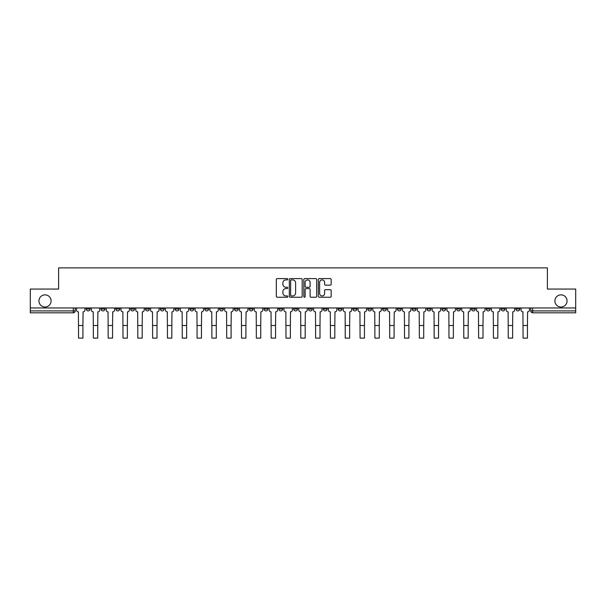 <?xml version="1.0" encoding="UTF-8"?>
<svg xmlns="http://www.w3.org/2000/svg" width="606" height="606" viewBox="0 0 606 606"><rect width="100%" height="100%" fill="white"/><g stroke="black" fill="none" stroke-linecap="round" stroke-linejoin="round"><path stroke-width="0.91" d="M287.805 279.252A0.651 0.651 0 0 0 287.153 278.601L277.245 278.601A0.932 0.932 0 0 0 276.313 279.533L276.313 296.311A0.932 0.932 0 0 0 277.245 297.243L287.153 297.243A0.651 0.651 0 0 0 287.805 296.592A0.651 0.651 0 0 0 287.153 295.94L285.865 295.94A2.985 2.985 0 0 1 282.888 292.956L282.888 291.554A2.985 2.985 0 0 1 285.865 288.577L287.153 288.577A0.651 0.651 0 0 0 287.805 287.918A0.651 0.651 0 0 0 287.153 287.267L285.865 287.267A2.985 2.985 0 0 1 282.888 284.282L282.888 282.888A2.985 2.985 0 0 1 285.865 279.904L287.153 279.904A0.651 0.651 0 0 0 287.805 279.252M554.899 300.932A6.083 6.083 0 0 0 560.974 307.015A6.083 6.083 0 0 0 567.057 300.932A6.083 6.083 0 0 0 560.974 294.857A6.083 6.083 0 0 0 554.899 300.932M38.943 300.932A6.083 6.083 0 0 0 45.026 307.015A6.083 6.083 0 0 0 51.101 300.932A6.083 6.083 0 0 0 45.026 294.857A6.083 6.083 0 0 0 38.943 300.932M486.323 307.962L486.323 309.007L490.118 309.007A1.901 1.901 0 0 1 488.216 310.908A1.901 1.901 0 0 1 486.323 309.007L486.323 307.962M471.506 307.962L471.506 309.007L475.301 309.007A1.901 1.901 0 0 1 473.4 310.908A1.901 1.901 0 0 1 471.506 309.007L471.506 307.962M382.598 307.962L382.598 309.007L386.393 309.007A1.901 1.901 0 0 1 384.499 310.908A1.901 1.901 0 0 1 382.598 309.007L382.598 307.962M367.781 307.962L367.781 309.007L371.576 309.007A1.901 1.901 0 0 1 369.683 310.908A1.901 1.901 0 0 1 367.781 309.007L367.781 307.962M352.965 307.962L352.965 309.007L356.76 309.007A1.901 1.901 0 0 1 354.858 310.908A1.901 1.901 0 0 1 352.965 309.007L352.965 307.962M323.324 307.962L323.324 309.007L327.126 309.007A1.901 1.901 0 0 1 325.225 310.908A1.901 1.901 0 0 1 323.324 309.007L323.324 307.962M293.69 309.007L293.69 307.962L293.69 309.007A1.901 1.901 0 0 0 295.592 310.908A1.901 1.901 0 0 1 293.69 309.007L297.493 309.007A1.901 1.901 0 0 1 295.592 310.908A1.901 1.901 0 0 0 297.493 309.007L297.493 307.962L297.493 309.007M278.874 309.007L278.874 307.962L278.874 309.007A1.901 1.901 0 0 0 280.775 310.908A1.901 1.901 0 0 1 278.874 309.007L282.676 309.007A1.901 1.901 0 0 1 280.775 310.908M264.057 309.007L264.057 307.962L264.057 309.007A1.901 1.901 0 0 0 265.958 310.908A1.901 1.901 0 0 1 264.057 309.007L267.86 309.007A1.901 1.901 0 0 1 265.958 310.908A1.901 1.901 0 0 0 267.86 309.007L267.86 307.962L267.86 309.007M249.24 307.962L249.24 309.007L253.035 309.007A1.901 1.901 0 0 1 251.142 310.908A1.901 1.901 0 0 1 249.24 309.007L249.24 307.962M234.424 307.962L234.424 309.007L238.219 309.007A1.901 1.901 0 0 1 236.317 310.908A1.901 1.901 0 0 1 234.424 309.007L234.424 307.962M219.607 307.962L219.607 309.007L223.402 309.007A1.901 1.901 0 0 1 221.501 310.908A1.901 1.901 0 0 1 219.607 309.007L219.607 307.962M204.783 309.007L204.783 307.962L204.783 309.007A1.901 1.901 0 0 0 206.684 310.908A1.901 1.901 0 0 1 204.783 309.007L208.585 309.007A1.901 1.901 0 0 1 206.684 310.908M175.149 309.007L175.149 307.962L175.149 309.007A1.901 1.901 0 0 0 177.05 310.908A1.901 1.901 0 0 1 175.149 309.007L178.952 309.007A1.901 1.901 0 0 1 177.05 310.908A1.901 1.901 0 0 0 178.952 309.007L178.952 307.962L178.952 309.007M160.332 309.007L160.332 307.962L160.332 309.007A1.901 1.901 0 0 0 162.234 310.908A1.901 1.901 0 0 1 160.332 309.007L164.135 309.007A1.901 1.901 0 0 1 162.234 310.908A1.901 1.901 0 0 0 164.135 309.007L164.135 307.962L164.135 309.007M145.516 309.007L145.516 307.962L145.516 309.007A1.901 1.901 0 0 0 147.417 310.908A1.901 1.901 0 0 1 145.516 309.007L149.318 309.007A1.901 1.901 0 0 1 147.417 310.908A1.901 1.901 0 0 0 149.318 309.007L149.318 307.962L149.318 309.007M130.699 309.007L130.699 307.962L130.699 309.007A1.901 1.901 0 0 0 132.6 310.908A1.901 1.901 0 0 1 130.699 309.007L134.494 309.007A1.901 1.901 0 0 1 132.6 310.908M115.882 309.007L115.882 307.962L115.882 309.007A1.901 1.901 0 0 0 117.784 310.908A1.901 1.901 0 0 1 115.882 309.007L119.677 309.007A1.901 1.901 0 0 1 117.784 310.908A1.901 1.901 0 0 0 119.677 309.007L119.677 307.962L119.677 309.007M101.066 309.007L101.066 307.962L101.066 309.007A1.901 1.901 0 0 0 102.959 310.908A1.901 1.901 0 0 1 101.066 309.007L104.861 309.007A1.901 1.901 0 0 1 102.959 310.908A1.901 1.901 0 0 0 104.861 309.007L104.861 307.962L104.861 309.007M330.247 285.168A0.932 0.932 0 0 0 331.179 284.237L331.179 279.533A0.932 0.932 0 0 0 330.247 278.601L319.248 278.601A0.932 0.932 0 0 0 318.317 279.533L318.317 296.311A0.932 0.932 0 0 0 319.248 297.243L330.247 297.243A0.932 0.932 0 0 0 331.179 296.311L331.179 290.622A0.932 0.932 0 0 0 330.247 289.691L325.536 289.691A0.932 0.932 0 0 0 324.604 290.622L324.604 293.448A2.492 2.492 0 0 1 322.112 295.94A2.492 2.492 0 0 1 319.62 293.448L319.62 282.396A2.492 2.492 0 0 1 322.112 279.904A2.492 2.492 0 0 1 324.604 282.396L324.604 284.237A0.932 0.932 0 0 0 325.536 285.168L330.247 285.168M30.3 307.962L30.3 289.062L58.608 289.062L58.608 267.882L547.392 267.882L547.392 289.062L575.7 289.062L575.7 307.962L30.3 307.962L30.3 310.908L75.227 310.908L75.227 307.962L75.227 310.908A1.901 1.901 0 0 1 73.326 312.81L30.3 312.81L30.3 310.908M302.182 279.533A0.932 0.932 0 0 0 301.25 278.601L290.251 278.601A0.932 0.932 0 0 0 289.32 279.533L289.32 296.311A0.932 0.932 0 0 0 290.251 297.243L301.25 297.243A0.932 0.932 0 0 0 302.182 296.311L302.182 279.533M304.75 278.601L315.749 278.601A0.932 0.932 0 0 1 316.68 279.533L316.68 296.311A0.932 0.932 0 0 1 315.749 297.243L311.045 297.243A0.932 0.932 0 0 1 310.105 296.311L310.105 289.509A0.932 0.932 0 0 0 309.174 288.577L306.053 288.577A0.932 0.932 0 0 0 305.121 289.509L305.121 296.592A0.651 0.651 0 0 1 304.47 297.243A0.651 0.651 0 0 1 303.818 296.592L303.818 279.533A0.932 0.932 0 0 1 304.75 278.601M530.773 307.962L530.773 310.908L575.7 310.908L575.7 312.81L532.674 312.81A1.901 1.901 0 0 1 530.773 310.908M575.7 307.962L575.7 310.908M519.751 307.962L519.751 309.007A1.901 1.901 0 0 1 517.857 310.908A1.901 1.901 0 0 1 515.956 309.007L519.751 309.007M515.956 307.962L515.956 309.007M504.934 307.962L504.934 309.007A1.901 1.901 0 0 1 503.041 310.908A1.901 1.901 0 0 1 501.139 309.007L504.934 309.007M501.139 307.962L501.139 309.007M490.118 307.962L490.118 309.007M475.301 307.962L475.301 309.007L475.301 307.962M460.484 307.962L460.484 309.007A1.901 1.901 0 0 1 458.583 310.908A1.901 1.901 0 0 1 456.682 309.007L460.484 309.007M456.682 307.962L456.682 309.007M445.668 307.962L445.668 309.007A1.901 1.901 0 0 1 443.766 310.908A1.901 1.901 0 0 1 441.865 309.007L445.668 309.007M441.865 307.962L441.865 309.007M430.851 307.962L430.851 309.007A1.901 1.901 0 0 1 428.95 310.908A1.901 1.901 0 0 1 427.048 309.007L430.851 309.007M427.048 307.962L427.048 309.007M416.034 307.962L416.034 309.007A1.901 1.901 0 0 1 414.133 310.908A1.901 1.901 0 0 1 412.231 309.007L416.034 309.007M412.231 307.962L412.231 309.007M401.217 307.962L401.217 309.007A1.901 1.901 0 0 1 399.316 310.908A1.901 1.901 0 0 1 397.415 309.007L401.217 309.007M397.415 307.962L397.415 309.007M386.393 307.962L386.393 309.007A1.901 1.901 0 0 1 384.499 310.908M371.576 307.962L371.576 309.007M356.76 309.007L356.76 307.962L356.76 309.007A1.901 1.901 0 0 1 354.858 310.908M341.943 307.962L341.943 309.007A1.901 1.901 0 0 1 340.042 310.908A1.901 1.901 0 0 1 338.14 309.007A1.901 1.901 0 0 0 340.042 310.908A1.901 1.901 0 0 0 341.943 309.007L338.14 309.007L338.14 307.962M327.126 309.007L327.126 307.962L327.126 309.007A1.901 1.901 0 0 1 325.225 310.908M312.31 307.962L312.31 309.007A1.901 1.901 0 0 1 310.408 310.908A1.901 1.901 0 0 1 308.507 309.007A1.901 1.901 0 0 0 310.408 310.908M308.507 307.962L308.507 309.007L312.31 309.007M282.676 307.962L282.676 309.007L282.676 307.962M253.035 309.007L253.035 307.962L253.035 309.007A1.901 1.901 0 0 1 251.142 310.908M238.219 309.007L238.219 307.962L238.219 309.007A1.901 1.901 0 0 1 236.317 310.908M223.402 309.007L223.402 307.962L223.402 309.007A1.901 1.901 0 0 1 221.501 310.908M208.585 307.962L208.585 309.007L208.585 307.962M193.768 309.007L193.768 307.962L193.768 309.007A1.901 1.901 0 0 1 191.867 310.908A1.901 1.901 0 0 1 189.966 309.007L193.768 309.007A1.901 1.901 0 0 1 191.867 310.908M189.966 307.962L189.966 309.007M134.494 307.962L134.494 309.007L134.494 307.962M90.044 307.962L90.044 309.007A1.901 1.901 0 0 1 88.143 310.908A1.901 1.901 0 0 1 86.249 309.007A1.901 1.901 0 0 0 88.143 310.908A1.901 1.901 0 0 0 90.044 309.007L90.044 307.962M86.249 307.962L86.249 309.007L90.044 309.007M73.326 307.962L73.326 312.81A1.901 1.901 0 0 0 75.227 310.908M291.274 279.904A0.651 0.651 0 0 0 290.622 280.555L290.622 295.289A0.651 0.651 0 0 0 291.274 295.94L292.63 295.94A2.985 2.985 0 0 0 295.614 292.956L295.614 282.888A2.985 2.985 0 0 0 292.63 279.904L291.274 279.904M310.105 282.441A2.492 2.492 0 0 0 307.613 279.949A2.492 2.492 0 0 0 305.121 282.441L305.121 286.335A0.932 0.932 0 0 0 306.053 287.267L309.174 287.267A0.932 0.932 0 0 0 310.105 286.335L310.105 282.441M76.507 307.962L76.507 309.954A1.901 1.901 0 0 0 78.409 311.855L78.553 338.118L82.924 338.118L82.924 325.49L78.553 325.49M84.961 307.962L84.961 309.954A1.901 1.901 0 0 1 83.067 311.855L82.924 325.49M91.324 307.962L91.324 309.954A1.901 1.901 0 0 0 93.226 311.855L93.369 338.118L97.74 338.118L97.74 325.49L93.369 325.49M99.778 307.962L99.778 309.954A1.901 1.901 0 0 1 97.884 311.855L97.74 325.49M106.148 307.962L106.148 309.954A1.901 1.901 0 0 0 108.042 311.855L108.186 338.118L112.557 338.118L112.557 325.49L108.186 325.49M114.602 307.962L114.602 309.954A1.901 1.901 0 0 1 112.701 311.855L112.557 325.49M120.965 307.962L120.965 309.954A1.901 1.901 0 0 0 122.859 311.855L123.003 338.118L127.374 338.118L127.374 325.49L123.003 325.49M129.419 307.962L129.419 309.954A1.901 1.901 0 0 1 127.518 311.855L127.374 325.49M135.782 307.962L135.782 309.954A1.901 1.901 0 0 0 137.683 311.855L137.82 338.118L142.19 338.118L142.19 325.49L137.82 325.49M144.236 307.962L144.236 309.954A1.901 1.901 0 0 1 142.334 311.855L142.19 325.49M150.599 307.962L150.599 309.954A1.901 1.901 0 0 0 152.5 311.855L152.636 338.118L157.007 338.118L157.007 325.49L152.636 325.49M159.052 307.962L159.052 309.954A1.901 1.901 0 0 1 157.151 311.855L157.007 325.49M165.415 307.962L165.415 309.954A1.901 1.901 0 0 0 167.317 311.855L167.461 338.118L171.824 338.118L171.824 325.49L167.461 325.49M173.869 307.962L173.869 309.954A1.901 1.901 0 0 1 171.968 311.855L171.824 325.49M180.232 307.962L180.232 309.954A1.901 1.901 0 0 0 182.133 311.855L182.277 338.118L186.64 338.118L186.64 325.49L182.277 325.49M188.686 307.962L188.686 309.954A1.901 1.901 0 0 1 186.784 311.855L186.64 325.49M195.049 307.962L195.049 309.954A1.901 1.901 0 0 0 196.95 311.855L197.094 338.118L201.465 338.118L201.465 325.49L197.094 325.49M203.502 307.962L203.502 309.954A1.901 1.901 0 0 1 201.601 311.855L201.465 325.49M209.865 307.962L209.865 309.954A1.901 1.901 0 0 0 211.767 311.855L211.911 338.118L216.281 338.118L216.281 325.49L211.911 325.49M218.319 307.962L218.319 309.954A1.901 1.901 0 0 1 216.425 311.855L216.281 325.49M224.682 307.962L224.682 309.954A1.901 1.901 0 0 0 226.583 311.855L226.727 338.118L231.098 338.118L231.098 325.49L226.727 325.49M233.136 307.962L233.136 309.954A1.901 1.901 0 0 1 231.242 311.855L231.098 325.49M239.506 307.962L239.506 309.954A1.901 1.901 0 0 0 241.4 311.855L241.544 338.118L245.915 338.118L245.915 325.49L241.544 325.49M247.96 307.962L247.96 309.954A1.901 1.901 0 0 1 246.059 311.855L245.915 325.49M254.323 307.962L254.323 309.954A1.901 1.901 0 0 0 256.217 311.855L256.361 338.118L260.731 338.118L260.731 325.49L256.361 325.49M262.777 307.962L262.777 309.954A1.901 1.901 0 0 1 260.875 311.855L260.731 325.49M269.14 307.962L269.14 309.954A1.901 1.901 0 0 0 271.041 311.855L271.177 338.118L275.548 338.118L275.548 325.49L271.177 325.49M277.593 307.962L277.593 309.954A1.901 1.901 0 0 1 275.692 311.855L275.548 325.49M283.956 307.962L283.956 309.954A1.901 1.901 0 0 0 285.858 311.855L285.994 338.118L290.365 338.118L290.365 325.49L285.994 325.49M292.41 307.962L292.41 309.954A1.901 1.901 0 0 1 290.509 311.855L290.365 325.49M298.773 307.962L298.773 309.954A1.901 1.901 0 0 0 300.674 311.855L300.818 338.118L305.182 338.118L305.182 325.49L300.818 325.49M307.227 307.962L307.227 309.954A1.901 1.901 0 0 1 305.326 311.855L305.182 325.49M313.59 307.962L313.59 309.954A1.901 1.901 0 0 0 315.491 311.855L315.635 338.118L320.006 338.118L320.006 325.49L315.635 325.49M322.044 307.962L322.044 309.954A1.901 1.901 0 0 1 320.142 311.855L320.006 325.49M328.407 307.962L328.407 309.954A1.901 1.901 0 0 0 330.308 311.855L330.452 338.118L334.823 338.118L334.823 325.49L330.452 325.49M336.86 307.962L336.86 309.954A1.901 1.901 0 0 1 334.959 311.855L334.823 325.49M343.223 307.962L343.223 309.954A1.901 1.901 0 0 0 345.125 311.855L345.268 338.118L349.639 338.118L349.639 325.49L345.268 325.49M351.677 307.962L351.677 309.954A1.901 1.901 0 0 1 349.783 311.855L349.639 325.49M358.04 307.962L358.04 309.954A1.901 1.901 0 0 0 359.941 311.855L360.085 338.118L364.456 338.118L364.456 325.49L360.085 325.49M366.494 307.962L366.494 309.954A1.901 1.901 0 0 1 364.6 311.855L364.456 325.49M372.864 307.962L372.864 309.954A1.901 1.901 0 0 0 374.758 311.855L374.902 338.118L379.273 338.118L379.273 325.49L374.902 325.49M381.318 307.962L381.318 309.954A1.901 1.901 0 0 1 379.417 311.855L379.273 325.49M387.681 307.962L387.681 309.954A1.901 1.901 0 0 0 389.575 311.855L389.719 338.118L394.089 338.118L394.089 325.49L389.719 325.49M396.135 307.962L396.135 309.954A1.901 1.901 0 0 1 394.233 311.855L394.089 325.49M402.498 307.962L402.498 309.954A1.901 1.901 0 0 0 404.399 311.855L404.535 338.118L408.906 338.118L408.906 325.49L404.535 325.49M410.951 307.962L410.951 309.954A1.901 1.901 0 0 1 409.05 311.855L408.906 325.49M417.314 307.962L417.314 309.954A1.901 1.901 0 0 0 419.216 311.855L419.36 338.118L423.723 338.118L423.723 325.49L419.36 325.49M425.768 307.962L425.768 309.954A1.901 1.901 0 0 1 423.867 311.855L423.723 325.49M432.131 307.962L432.131 309.954A1.901 1.901 0 0 0 434.032 311.855L434.176 338.118L438.539 338.118L438.539 325.49L434.176 325.49M440.585 307.962L440.585 309.954A1.901 1.901 0 0 1 438.683 311.855L438.539 325.49M446.948 307.962L446.948 309.954A1.901 1.901 0 0 0 448.849 311.855L448.993 338.118L453.364 338.118L453.364 325.49L448.993 325.49M455.401 307.962L455.401 309.954A1.901 1.901 0 0 1 453.5 311.855L453.364 325.49M461.764 307.962L461.764 309.954A1.901 1.901 0 0 0 463.666 311.855L463.81 338.118L468.18 338.118L468.18 325.49L463.81 325.49M470.218 307.962L470.218 309.954A1.901 1.901 0 0 1 468.317 311.855L468.18 325.49M476.581 307.962L476.581 309.954A1.901 1.901 0 0 0 478.482 311.855L478.626 338.118L482.997 338.118L482.997 325.49L478.626 325.49M485.035 307.962L485.035 309.954A1.901 1.901 0 0 1 483.141 311.855L482.997 325.49M491.398 307.962L491.398 309.954A1.901 1.901 0 0 0 493.299 311.855L493.443 338.118L497.814 338.118L497.814 325.49L493.443 325.49M499.852 307.962L499.852 309.954A1.901 1.901 0 0 1 497.958 311.855L497.814 325.49M506.222 307.962L506.222 309.954A1.901 1.901 0 0 0 508.116 311.855L508.26 338.118L512.631 338.118L512.631 325.49L508.26 325.49M514.676 307.962L514.676 309.954A1.901 1.901 0 0 1 512.774 311.855L512.631 325.49M521.039 307.962L521.039 309.954A1.901 1.901 0 0 0 522.933 311.855L523.076 338.118L527.447 338.118L527.447 325.49L523.076 325.49M529.492 307.962L529.492 309.954A1.901 1.901 0 0 1 527.591 311.855L527.447 325.49M532.674 307.962L532.674 312.81"/></g></svg>
